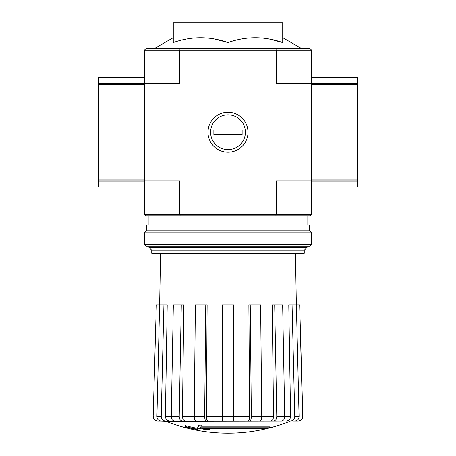 <?xml version="1.0" encoding="UTF-8"?>
<svg xmlns="http://www.w3.org/2000/svg" width="456" height="456" viewBox="0 0 456 456"><rect width="100%" height="100%" fill="white"/><g stroke="black" fill="none" stroke-linecap="round" stroke-linejoin="round"><path stroke-width="0.68" d="M144.398 50.16L276.239 50.16L275.834 48.638L145.92 48.638L144.398 50.16L144.398 180.878L179.761 180.878L179.761 214.32L276.239 214.32L276.239 180.878L311.602 180.878L311.602 77.52L357.202 77.52L357.202 83.283L311.602 83.283M144.398 214.32L179.761 214.32L180.166 215.842L145.92 215.842L144.398 214.32L144.398 180.878L98.798 180.878L98.798 186.96L144.398 186.96L144.398 180.878M269.661 427.774L200.515 427.774A164.382 14.33 -90 0 0 201.181 425.972A159.269 121.108 90 0 1 198.542 426.115A163.915 14.284 90 0 1 197.733 428.116A164.542 163.915 90 0 0 206.859 429.717A162.872 123.85 -90 0 0 209.452 429.592A164.086 163.459 -90 0 1 202.082 428.44L266.982 428.44A166.166 166.166 0 0 0 269.661 427.774L269.661 426.862L200.868 426.862M201.181 425.972L201.181 425.06A159.269 121.108 90 0 1 198.542 425.203A163.915 14.284 90 0 1 197.733 427.204L197.733 428.116M198.542 426.115L198.542 425.203M209.452 429.592L209.452 428.68A164.086 163.459 -90 0 1 207.742 428.44M197.294 429.592L197.294 428.315A165.192 165.192 0 0 1 185.136 425.533L185.136 426.822A165.551 165.551 0 0 0 197.294 429.592M197.294 429.227A165.192 165.192 0 0 1 185.136 426.445M290.056 421.258A167.198 167.198 0 0 1 228 433.2C206.557 433.16 185.871 429.181 165.944 421.258L278.291 421.042M177.709 421.042L259.994 421.042C261.077 420.757 261.659 419.195 261.744 416.362L260.627 304.91L250.236 304.91L251.353 416.362L261.744 416.362M298.03 421.042L298.252 421.042C301.08 420.751 302.602 419.195 302.812 416.362L302.602 416.362C302.379 419.195 300.857 420.757 298.03 421.042L293.493 421.042M258.261 421.042L281.495 421.042C283.495 420.757 284.572 419.195 284.726 416.362L282.657 304.91L274.706 304.91L276.775 416.362L284.726 416.362M194.256 416.362L204.647 416.362L205.764 304.91L195.373 304.91L194.256 416.362C194.341 419.195 194.923 420.757 196.006 421.042L222.374 421.042L222.374 416.362L233.626 416.362L233.626 304.91L222.374 304.91L222.374 416.362M171.274 416.362L179.225 416.362L181.294 304.91L173.343 304.91L171.274 416.362C171.427 419.195 172.505 420.757 174.505 421.042L197.739 421.042M165.944 421.258L161.15 421.042L165.454 421.042C162.843 420.757 161.435 419.195 161.23 416.362L163.932 304.91L167.221 304.91L165.414 416.402L171.274 416.402M153.188 416.362L156.322 304.91L153.188 416.362C153.398 419.195 154.92 420.751 157.747 421.042L165.34 421.042M153.398 416.362C153.621 419.195 155.143 420.757 157.97 421.042M161.15 421.042C158.54 420.757 157.132 419.195 156.927 416.362L159.629 304.91L156.322 304.91M169.643 421.042C167.05 420.763 165.642 419.218 165.414 416.402M159.629 304.91L163.932 304.91M179.225 416.362C179.385 419.195 180.462 420.757 182.457 421.042M185.666 421.042C183.677 420.763 182.6 419.218 182.428 416.402L194.256 416.402M181.294 304.91L183.808 304.91L182.428 416.402M204.647 416.362C204.733 419.195 205.314 420.757 206.397 421.042M208.13 421.042C207.058 420.763 206.471 419.218 206.38 416.402L222.374 416.402M205.764 304.91L207.127 304.91L206.38 416.402M233.626 416.362L233.626 421.042M249.603 421.042C250.686 420.757 251.267 419.195 251.353 416.362M250.236 304.91L248.873 304.91L249.62 416.402C249.529 419.218 248.942 420.763 247.87 421.042M273.543 421.042C275.538 420.757 276.615 419.195 276.775 416.362M274.706 304.91L272.192 304.91L273.571 416.402C273.4 419.218 272.323 420.763 270.334 421.042M290.546 421.042C293.157 420.757 294.565 419.195 294.77 416.362L299.073 416.362L296.372 304.91L292.068 304.91L294.77 416.362M292.068 304.91L288.779 304.91L290.586 416.402C290.358 419.218 288.95 420.763 286.357 421.042M299.073 416.362C298.868 419.195 297.46 420.757 294.85 421.042M296.372 304.91L299.677 304.91L302.602 416.362M299.677 304.91L302.812 416.362M269.143 39.005L282.72 42.585C264.429 36.161 246.189 36.161 228 42.585L228 22.8L173.28 22.8L173.28 42.585C191.469 36.161 209.709 36.161 228 42.585L214.423 39.005M311.602 50.16L311.602 83.602L276.239 83.602L276.239 50.16L311.602 50.16L310.08 48.638L275.834 48.638M180.166 215.842L275.834 215.842L276.239 214.32L311.602 214.32L311.602 180.878L357.202 180.878L357.202 179.966L311.602 179.966M207.999 132.24A20.001 20.001 0 0 0 237.998 149.557A20.001 20.001 0 0 0 237.998 114.923A20.001 20.001 0 0 0 207.999 132.24M180.166 48.638L179.761 50.16L179.761 83.602L98.798 83.602L98.798 180.878M311.602 214.32L310.08 215.842L275.834 215.842M282.72 42.585L282.72 22.8L228 22.8M151.757 250.19L304.243 250.19L304.243 253.234L151.757 253.234L151.757 250.19L148.958 247.397L307.042 247.397L307.042 246.24M144.706 244.718L146.222 246.24L309.778 246.24L311.294 244.718L311.294 232.104L144.706 232.104L144.706 244.718L311.294 244.718M144.706 232.104L146.678 230.126L309.322 230.126L311.294 232.104M146.678 230.126L146.678 224.962L309.322 224.962L309.322 230.126M98.798 83.602L98.798 77.52L144.398 77.52M357.202 179.966L357.202 83.283M311.602 186.96L357.202 186.96L357.202 180.878M357.202 83.602L311.602 83.602M228 149.636A17.396 17.396 0 0 1 212.935 123.542A17.396 17.396 0 0 1 243.065 123.542A17.396 17.396 0 0 1 228 149.636M213.864 134.52L213.864 129.96L242.136 129.96L242.136 134.52L213.864 134.52M284.726 416.402L290.586 416.402M261.744 416.402L273.571 416.402M233.626 416.402L249.62 416.402M156.927 416.362L161.23 416.362M144.398 83.283L98.798 83.283M144.398 84.514L98.798 84.514M144.398 179.966L98.798 179.966M144.398 181.197L98.798 181.197M357.202 84.514L311.602 84.514M357.202 181.197L311.602 181.197M173.28 37.694L154.322 48.638M282.72 37.694L301.678 48.638M307.042 224.962L307.042 215.842M148.958 247.397L148.958 246.24M148.958 224.962L148.958 215.842M304.243 250.19L307.042 247.397M160.552 253.234L159.651 304.91M295.448 253.234L296.349 304.91"/></g></svg>
